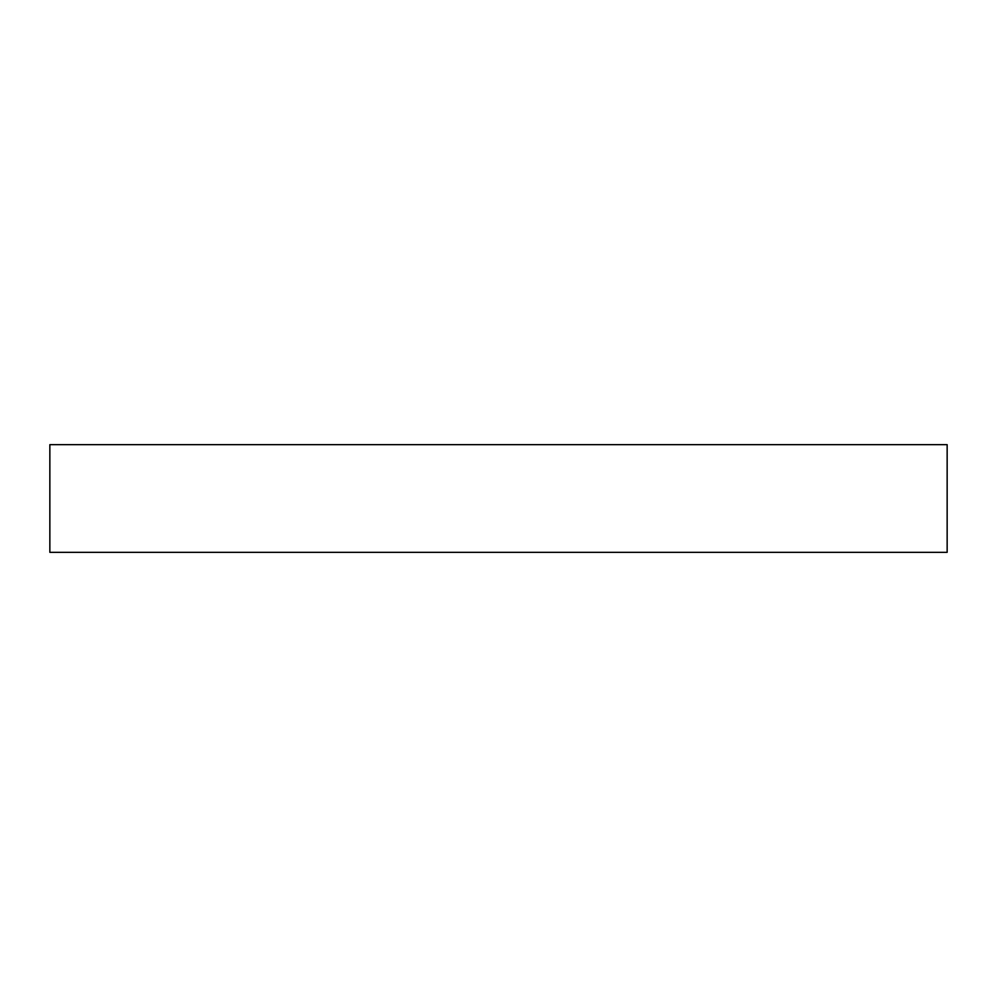 <?xml version="1.0" encoding="UTF-8"?>
<svg xmlns="http://www.w3.org/2000/svg" width="997" height="997" viewBox="0 0 997 997"><rect width="100%" height="100%" fill="white"/><g stroke="black" fill="none" stroke-linecap="round" stroke-linejoin="round"><path stroke-width="1.5" d="M49.85 444.662L947.15 444.662L947.15 552.338L49.85 552.338L49.85 444.662"/></g></svg>
